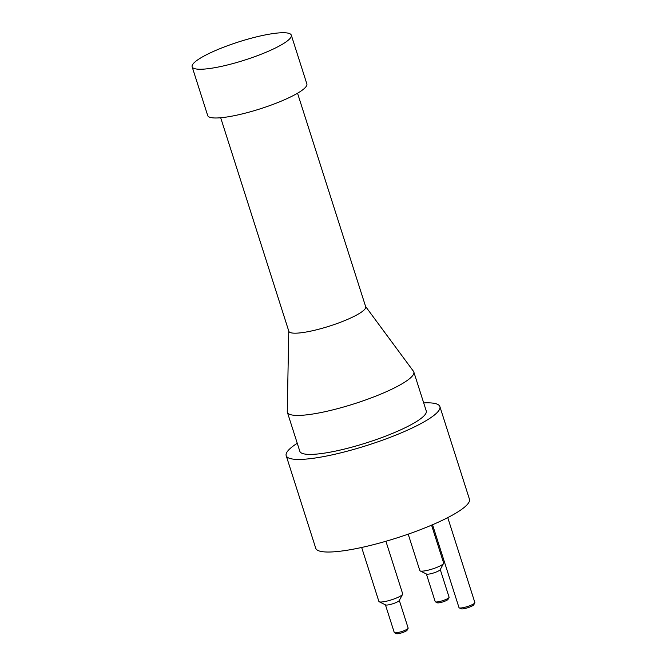 <?xml version="1.0" encoding="UTF-8"?>
<svg xmlns="http://www.w3.org/2000/svg" width="667" height="667" viewBox="0 0 667 667"><rect width="100%" height="100%" fill="white"/><g stroke="black" fill="none" stroke-linecap="round" stroke-linejoin="round"><path stroke-width="1" d="M291.304 35.168L306.853 83.9A52.043 9.571 162.3 0 1 236.802 115.158A52.043 9.571 162.3 0 1 207.695 115.549L192.138 66.808A52.043 9.571 162.3 0 1 238.811 41.871A52.043 9.571 162.3 0 1 291.304 35.168A52.043 9.571 162.3 0 1 221.252 66.417A52.043 9.571 162.3 0 1 192.138 66.808M394.464 632.708L396.373 633.65A5.728 1.051 -17.7 0 0 401.993 632.758A5.728 1.051 -17.7 0 0 407.087 630.232L408.104 628.356A7.287 1.342 162.3 0 1 401.609 631.566A7.287 1.342 162.3 0 1 394.464 632.708A7.287 1.342 162.3 0 1 394.264 632.508L385.434 604.844M399.316 600.417L408.146 628.072A7.287 1.342 162.3 0 1 408.104 628.356M379.223 601.776L385.593 604.927A7.287 1.342 -17.7 0 0 392.746 603.785A7.287 1.342 -17.7 0 0 399.233 600.575L402.601 594.314A12.49 2.301 162.3 0 1 391.479 599.825A12.49 2.301 162.3 0 1 379.223 601.776A12.49 2.301 162.3 0 1 378.881 601.434L361.664 547.465M435.401 601.842L437.319 602.785A5.728 1.051 -17.7 0 0 442.93 601.892A5.728 1.051 -17.7 0 0 448.032 599.366L449.041 597.49A7.287 1.342 162.3 0 1 442.554 600.709A7.287 1.342 162.3 0 1 435.401 601.842A7.287 1.342 162.3 0 1 435.201 601.642L426.38 573.987M440.262 569.551L449.091 597.215A7.287 1.342 162.3 0 1 449.041 597.49M420.168 570.919L426.538 574.062A7.287 1.342 -17.7 0 0 433.692 572.928A7.287 1.342 -17.7 0 0 440.178 569.71L443.547 563.457A12.49 2.301 162.3 0 1 432.424 568.968A12.49 2.301 162.3 0 1 420.168 570.919A12.49 2.301 162.3 0 1 419.826 570.577L408.204 534.15M431.557 525.162L443.622 562.981A12.49 2.301 162.3 0 1 443.547 563.457M385.91 541.271L402.685 593.838A12.49 2.301 162.3 0 1 402.601 594.314M459.221 607.845L461.13 608.796A6.77 1.242 -17.7 0 0 467.775 607.737A6.77 1.242 -17.7 0 0 473.795 604.752L474.804 602.876A8.329 1.534 162.3 0 1 467.392 606.545A8.329 1.534 162.3 0 1 459.221 607.845A8.329 1.534 162.3 0 1 458.996 607.62L432.541 524.737M447.757 517.617L474.862 602.559A8.329 1.534 162.3 0 1 474.804 602.876M297.54 93.222L365.691 306.77A40.337 7.42 162.3 0 1 311.397 330.99A40.337 7.42 162.3 0 1 288.836 331.299L220.685 117.751M365.624 306.553L413.457 371.277A66.358 12.206 162.3 0 1 413.815 371.961A66.358 12.206 162.3 0 1 324.495 411.814A66.358 12.206 162.3 0 1 287.377 412.314A66.358 12.206 162.3 0 1 287.269 411.547L288.769 331.074M413.815 371.961L426.255 410.947A66.358 12.206 162.3 0 1 336.935 450.8A66.358 12.206 162.3 0 1 299.825 451.301L287.377 412.314M423.687 402.91A80.674 14.841 162.3 0 1 439.887 406.603A80.674 14.841 162.3 0 1 331.307 455.044A80.674 14.841 162.3 0 1 286.185 455.653A80.674 14.841 162.3 0 1 297.257 443.263M439.887 406.603L469.443 499.199A80.674 14.841 162.3 0 1 360.864 547.64A80.674 14.841 162.3 0 1 315.741 548.249L286.185 455.653"/></g></svg>
